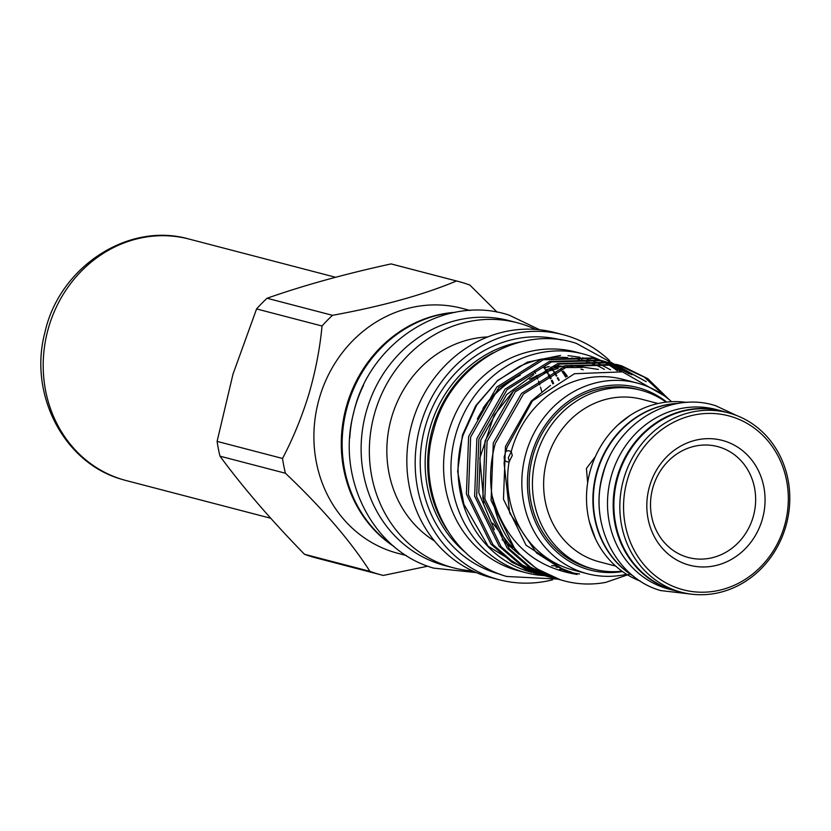 <?xml version="1.0" encoding="UTF-8"?>
<svg xmlns="http://www.w3.org/2000/svg" width="831" height="831" viewBox="0 0 831 831"><rect width="100%" height="100%" fill="white"/><g stroke="black" fill="none" stroke-linecap="round" stroke-linejoin="round"><path stroke-width="1.25" d="M731.29 413.661A92.729 84.44 -75.4 0 1 786.053 525.524A92.729 84.44 -75.4 0 1 681.41 592.243A92.729 84.44 -75.4 0 1 678.314 591.371A92.729 84.44 -75.4 0 1 623.562 479.508A92.729 84.44 -75.4 0 1 728.205 412.789A92.729 84.44 -75.4 0 1 731.29 413.661M681.41 592.243L675.447 590.685A92.729 84.44 -75.4 0 1 672.362 589.813A92.729 84.44 -75.4 0 1 617.61 477.95A92.729 84.44 -75.4 0 1 722.253 411.231L728.205 412.789M731.623 416.674A89.893 81.853 -75.4 0 1 784.225 526.761A89.893 81.853 -75.4 0 1 680.257 588.95A89.893 81.853 -75.4 0 1 627.654 478.864A89.893 81.853 -75.4 0 1 731.623 416.674M687.507 564.633A64.517 58.741 -75.4 0 1 649.759 485.626A64.517 58.741 -75.4 0 1 724.372 440.991A64.517 58.741 -75.4 0 1 762.12 519.998A64.517 58.741 -75.4 0 1 687.507 564.633M719.469 447.099A57.36 52.228 104.6 0 0 653.124 486.789A57.36 52.228 104.6 0 0 686.697 557.03A57.36 52.228 104.6 0 0 753.031 517.349A57.36 52.228 104.6 0 0 719.469 447.099M679.405 591.724A92.875 84.565 -75.4 0 1 674.845 590.675A92.875 84.565 -75.4 0 1 671.76 589.802A92.875 84.565 -75.4 0 1 616.914 477.773A92.875 84.565 -75.4 0 1 721.723 410.95A92.875 84.565 -75.4 0 1 724.809 411.823A92.875 84.565 -75.4 0 1 726.201 412.269M674.845 590.675L669.173 589.2A92.875 84.565 -75.4 0 1 666.088 588.327A92.875 84.565 -75.4 0 1 611.242 476.288A92.875 84.565 -75.4 0 1 716.052 409.475L721.723 410.95M622.024 571.198A92.511 84.243 -75.4 0 1 593.864 569.193A92.511 84.243 -75.4 0 1 590.789 568.321A92.511 84.243 -75.4 0 1 536.161 456.718A92.511 84.243 -75.4 0 1 640.566 390.155A92.511 84.243 -75.4 0 1 643.641 391.027A92.511 84.243 -75.4 0 1 666.109 402.152M593.864 569.193L590.612 568.342A92.511 84.243 -75.4 0 1 587.527 567.469A92.511 84.243 -75.4 0 1 532.9 455.866A92.511 84.243 -75.4 0 1 637.304 389.303L640.566 390.155M615.698 566.098L599.421 561.849A84.004 76.494 -75.4 0 1 596.616 561.06A84.004 76.494 -75.4 0 1 547.016 459.72A84.004 76.494 -75.4 0 1 641.823 399.275L658.1 403.513M587.662 482.811L586.416 468.466L595.349 456.686M595.432 538.717L589.356 521.588M618.181 424.724L629.888 415.562M427.84 566.16L383.288 575.436A151.709 138.143 -75.4 0 1 381.606 575.01L316.164 557.944A151.709 138.143 -75.4 0 1 304.499 554.287L369.93 571.354C350.589 541.043 322.418 508.333 285.417 473.234A151.709 138.143 -75.4 0 1 282.53 458.463C293.011 438.581 301.819 417.079 308.935 393.977C315.635 370.74 319.987 348.085 322.023 326.001L256.582 308.935A151.709 138.143 -75.4 0 1 267.052 298.256L332.493 315.323C382.395 306.192 423.727 294.745 456.489 280.982L391.058 263.915A151.709 138.143 -75.4 0 1 392.741 264.341L458.172 281.408A151.709 138.143 -75.4 0 1 469.847 285.064L497.208 312.238M285.417 473.234L219.976 456.167C242.953 487.402 271.124 520.113 304.499 554.287M219.976 456.167A151.709 138.143 -75.4 0 1 217.099 441.396L282.53 458.463M256.582 308.935L232.992 374.168L217.099 441.396M394.216 546.673A126.613 115.291 -75.4 0 1 347.057 404.24A126.613 115.291 -75.4 0 1 455.346 312.3M406.338 555.524L397.976 553.342A126.613 115.291 -75.4 0 1 319.665 397.104A126.613 115.291 -75.4 0 1 461.88 308.311L470.242 310.493M381.606 575.01A151.709 138.143 -75.4 0 1 369.93 571.354M544.679 367.468A115.467 105.142 -75.4 0 1 545.25 368.32M547.151 371.291A115.467 105.142 -75.4 0 1 548.242 373.077M548.948 374.303A115.467 105.142 -75.4 0 1 551.182 378.375M552.148 380.276A115.467 105.142 -75.4 0 1 553.633 383.392M543.879 367.676A115.467 105.142 -75.4 0 1 544.534 368.652M546.362 371.55A115.467 105.142 -75.4 0 1 547.504 373.472M548.221 374.708A115.467 105.142 -75.4 0 1 550.402 378.759M551.358 380.671A115.467 105.142 -75.4 0 1 552.854 383.88M566.254 376.807A115.467 105.142 104.6 0 0 562.712 371.364M561.517 369.67A115.467 105.142 104.6 0 0 560.8 368.704M565.672 377.056A115.467 105.142 104.6 0 0 562.099 371.509M560.915 369.816A115.467 105.142 104.6 0 0 560.26 368.922M551.182 367.125A115.467 105.142 -75.4 0 1 551.732 367.904M552.916 369.608A115.467 105.142 -75.4 0 1 553.488 370.46M554.225 371.582A115.467 105.142 -75.4 0 1 556.863 375.872M557.892 377.69A115.467 105.142 -75.4 0 1 559.242 380.172M550.631 367.354A115.467 105.142 -75.4 0 1 551.13 368.06M552.303 369.764A115.467 105.142 -75.4 0 1 552.937 370.719M553.664 371.841A115.467 105.142 -75.4 0 1 556.261 376.111M557.289 377.939A115.467 105.142 -75.4 0 1 558.65 380.484M447.068 529.856A118.033 107.479 -75.4 0 1 433.065 427.009A118.033 107.479 -75.4 0 1 493.24 352.791M466.025 552.947A118.033 107.479 -75.4 0 1 430.531 426.355A118.033 107.479 -75.4 0 1 521.068 341.884M500.532 574.377A121.087 110.253 -75.4 0 1 425.763 424.984A121.087 110.253 -75.4 0 1 561.642 340.045M552.553 579.83A126.613 115.291 -75.4 0 1 499.265 579.758A126.613 115.291 -75.4 0 1 420.943 423.519A126.613 115.291 -75.4 0 1 563.169 334.727A126.613 115.291 -75.4 0 1 609.705 360.696M499.265 579.758L490.924 577.587A126.613 115.291 -75.4 0 1 412.612 421.338A126.613 115.291 -75.4 0 1 554.828 332.556L563.169 334.727M434.509 541.002A109.526 99.73 -75.4 0 1 391.837 416.591A109.526 99.73 -75.4 0 1 487.735 336.929M472.631 570.959A126.613 115.291 -75.4 0 1 453.435 567.812A126.613 115.291 -75.4 0 1 375.124 411.563A126.613 115.291 -75.4 0 1 517.339 322.771A126.613 115.291 -75.4 0 1 535.631 329.408M453.435 567.812L445.219 565.662A126.613 115.291 -75.4 0 1 366.897 409.423A126.613 115.291 -75.4 0 1 509.123 320.631L517.339 322.771M544.274 575.634A113.078 102.961 -75.4 0 1 526.044 572.756L518.669 570.835A113.078 102.961 -75.4 0 1 514.908 569.765A113.078 102.961 -75.4 0 1 448.138 433.356A113.078 102.961 -75.4 0 1 575.738 352.001L583.113 353.923A113.078 102.961 -75.4 0 1 586.883 354.993A113.078 102.961 -75.4 0 1 600.231 360.218M600.304 360.249A113.078 102.961 -75.4 0 1 601.405 360.789M604.615 362.472A113.078 102.961 -75.4 0 1 617.246 370.751M526.044 572.756A113.078 102.961 -75.4 0 1 522.273 571.686A113.078 102.961 -75.4 0 1 455.513 435.278A113.078 102.961 -75.4 0 1 583.113 353.923M622.533 571.562A94.287 85.853 -75.4 0 1 531.726 453.674A94.287 85.853 -75.4 0 1 666.732 402.079M626.584 574.273A98.546 89.727 -75.4 0 1 587.268 573.702A98.546 89.727 -75.4 0 1 526.324 452.095A98.546 89.727 -75.4 0 1 637.003 382.998A98.546 89.727 -75.4 0 1 671.593 401.695M630.116 573.992L605.747 582.375A111.302 101.351 -75.4 0 1 564.768 581.025A111.302 101.351 -75.4 0 1 492.149 495.962C504.957 541.137 533.273 567.303 577.109 574.46L559.678 567.739L536.535 552.958L509.694 513.111L504.085 463.355L504.448 460.447L507.294 461.922L509.05 461.88L512.28 455.481L511.242 451.628A98.546 89.727 -75.4 0 1 512.145 448.397A98.546 89.727 -75.4 0 1 622.835 379.3L637.003 382.998M504.448 460.447L505.019 460.499M504.49 460.467L504.126 457.164L507.19 446.953L532.401 400.947L574.47 373.711L622.471 371.873L664.073 395.67M506.162 451.119L509.05 450.714L511.242 451.628L508.302 457.819L509.445 461.662M587.268 573.702L573.099 570.004A98.546 89.727 -75.4 0 1 509.05 461.88M492.149 495.962C489.355 478.853 490.394 461.361 495.297 443.505L523.499 393.977L567.947 366.201L618.326 364.934L621.962 365.972L647.713 378.614L669.329 399.742M616.322 364.414L565.942 365.671L521.494 393.447L493.292 442.985L491.069 500.459L515.594 550.527L536.546 568.684L560.489 579.82L564.509 580.952M561.143 580.017L554.267 578.199L530.334 567.064L509.372 548.907L484.847 498.839L487.07 441.365L515.272 391.827L559.72 364.051L610.11 362.794L613.185 363.656M610.079 362.783L608.084 362.264L557.726 363.531L513.267 391.308L485.075 440.835L482.842 498.32L507.377 548.387L528.329 566.545L552.262 577.68L555.991 578.729M552.916 577.877L546.04 576.049L522.107 564.914L501.155 546.767L476.63 496.689L478.853 439.215L507.045 389.687L551.504 361.911L601.883 360.644L604.958 361.506M601.862 360.644L599.857 360.124L549.499 361.392L505.051 389.168L476.849 438.695L474.626 496.169L499.151 546.237L520.102 564.394L544.045 575.53L549.8 577.119M544.7 575.727L537.823 573.909L513.88 562.774L492.928 544.617L468.404 494.549L470.626 437.075L498.829 387.537L543.277 359.761L593.656 358.504L596.731 359.366M591.662 357.984L541.272 359.241L496.824 387.017L468.622 436.555L466.399 494.03L490.924 544.097L511.886 562.255L535.818 573.39L539.548 574.439M665.257 396.532L644.368 377.16L617.308 364.674M614.171 363.957L646.196 381.668M641.927 379.279L613.153 363.749M612.167 363.438L609.081 362.534M605.944 361.807L609.009 362.825M609.985 363.178L631.965 374.823M629.431 373.919L608.957 363.012M607.98 362.659L604.937 361.599M603.94 361.288L600.855 360.384M597.728 359.667L600.782 360.685M601.758 361.028L604.781 362.191M605.747 362.596L622.689 371.924M620.778 371.467L604.708 362.482M603.742 362.067L600.73 360.872M599.753 360.509L596.71 359.459M595.723 359.148L592.638 358.244M496.845 381.19L519.323 366.554A106.763 97.217 -75.4 0 1 541.947 359.034M551.171 357.694A106.763 97.217 -75.4 0 1 567.77 357.673M571.24 358.057A106.763 97.217 -75.4 0 1 579.456 359.532M581.586 360.041A106.763 97.217 -75.4 0 1 587.288 361.703M588.909 362.254A106.763 97.217 -75.4 0 1 604.417 369.39M464.716 508.645L457.652 471.447L462.462 435.07L475.664 405.808L497.644 380.484L476.662 405.092L463.064 435.122C456.572 457.507 456.416 479.799 462.576 501.976A111.302 101.351 -75.4 0 0 464.716 508.645A111.302 101.351 -75.4 0 0 532.048 572.486L529.596 571.77L488.109 546.175L462.576 501.976M610.588 369.805L595.702 362.015M594.404 361.495L590 359.906M588.4 359.397L582.469 357.787M580.028 357.247L568.02 355.626M560.541 355.429L527.394 362.15L497.644 380.484M536.473 573.587L533.336 572.819M477.337 419.042A97.829 89.083 -75.4 0 1 514.358 378.957M544.565 367.489A97.829 89.083 -75.4 0 1 548.491 366.887M552.906 366.429A97.829 89.083 -75.4 0 1 560.354 366.191M570.959 367.022A97.829 89.083 -75.4 0 1 574.74 367.666M583.175 369.795A97.829 89.083 104.6 0 0 580.962 369.13A97.829 89.083 -75.4 0 1 583.248 369.785M574.875 367.655A97.829 89.083 104.6 0 0 571.302 367.011M561.185 366.076A97.829 89.083 104.6 0 0 553.498 366.201M549.239 366.575A97.829 89.083 104.6 0 0 547.473 366.793M520.279 375.238A97.829 89.083 104.6 0 0 482.936 408.457M561.205 368.549A109.526 99.73 -75.4 0 1 562.078 369.546M563.46 371.187A109.526 99.73 -75.4 0 1 567.407 376.318M349.747 438.114A126.904 115.551 -75.4 0 1 363.511 385.314M393.52 546.092A126.904 115.551 -75.4 0 1 346.641 409.112A126.904 115.551 -75.4 0 1 454.453 312.466M456.489 280.982A151.709 138.143 -75.4 0 1 458.172 281.408M391.058 263.915C344.844 273.991 303.512 285.438 267.052 298.256M322.023 326.001A151.709 138.143 -75.4 0 1 332.493 315.323M534.364 370.792A126.613 115.291 -75.4 0 1 535.548 373.472M536.442 375.622A126.613 115.291 -75.4 0 1 537.74 378.946M538.498 381.034A126.613 115.291 -75.4 0 1 539.797 384.867M540.493 387.121A126.613 115.291 -75.4 0 1 541.729 391.567M633.804 576.454A92.729 84.44 -75.4 0 1 596.17 474.179A92.729 84.44 -75.4 0 1 678.958 403.315M640.244 581.056A92.729 84.44 -75.4 0 1 589.781 472.517A92.729 84.44 -75.4 0 1 686.822 402.453M601.062 521.484A92.875 84.565 -75.4 0 1 623.541 435.299M633.596 576.298A92.875 84.565 -75.4 0 1 596.606 474.293A92.875 84.565 -75.4 0 1 678.698 403.357M270.729 518.253L126.052 480.526A124.775 113.618 -75.4 0 1 121.897 479.352A124.775 113.618 -75.4 0 1 48.229 328.837A124.775 113.618 -75.4 0 1 189.032 239.058C128.067 221.472 59.105 267.291 44.905 332.493C28.368 393.863 63.592 462.971 121.731 479.3L122.78 479.612M577.109 574.46L567.251 572.071L526.023 545.188L503.472 499.244L505.456 446.517L531.258 401.072L550.538 385.387M519.344 554.589L502.215 539.724M494.31 529.659L478.801 492.814L480.785 440.087L506.588 394.642L533.824 374.532M545.178 369.826L566.441 365.526M570.99 365.318L598.372 369.421M558.65 567.282L556.064 567.209M579.539 573.961L567.583 572.164M570.783 571.77L563.543 570.845M564.748 569.786L559.543 569.318M335.568 277.274L189.032 239.058M736.682 415.531L715.969 405.86C669.869 390.341 615.169 424.174 602.828 475.031C588.628 523.25 615.771 578.085 660.759 590.592L690.135 593.988M476.298 572.601L433.699 568.134C373.098 551.213 335.963 478.23 353.622 412.903C369.182 341.853 445.156 293.551 509.289 315.209L539.631 329.762M613.434 363.708L576.371 343.39C518.097 323.778 449.072 366.533 433.533 430.645C415.625 491.433 449.841 560.655 506.702 576.475L557.165 579.041M620.996 370.771L616.145 366.097M615.241 365.287L613.673 363.916M564.768 581.025L564.239 580.879M558.017 579.259L556.022 578.74M541.573 574.969L539.568 574.45M618.306 364.934L616.301 364.414M593.635 358.493L591.63 357.974M513.163 547.65L508.769 543.671L492.793 523.187M483.871 502.848L479.809 458.13L494.092 415.282L512.312 392.315M529.586 379.289L543.567 372.558L558.152 368.445M563.833 367.562L582.438 367.458M555.908 565.984L551.732 565.641"/></g></svg>
